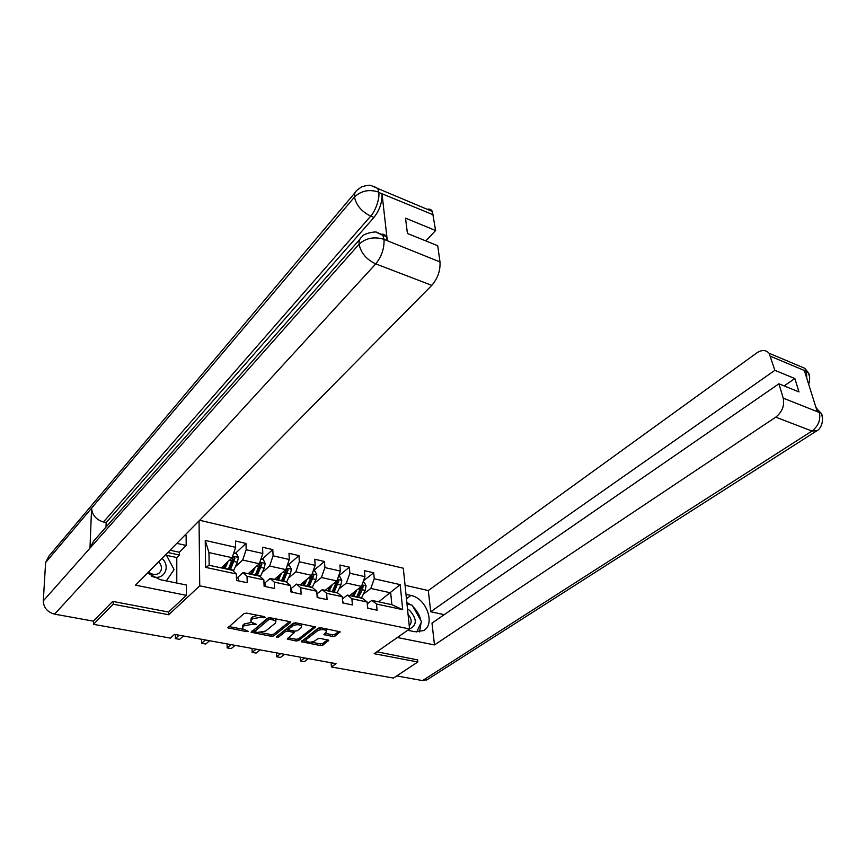 <?xml version="1.0" encoding="UTF-8"?>
<svg xmlns="http://www.w3.org/2000/svg" width="866" height="866" viewBox="0 0 866 866"><rect width="100%" height="100%" fill="white"/><g stroke="black" fill="none" stroke-linecap="round" stroke-linejoin="round"><path stroke-width="1.3" d="M265.115 617.436L264.585 616.668L246.626 613.128L244.017 613.561L227.834 627.828L246.518 631.628L248.293 631.336L242.534 628.748L242.989 626.789L244.32 625.674L252.536 624.31L256.617 624.451L250.869 621.842L251.324 619.807L252.688 618.67L260.991 617.285L265.115 617.436M332.566 636.467L335.066 636.055L340.1 631.779L320.745 627.742L318.201 628.164L301.206 641.706L320.398 645.56L322.866 645.159L328.755 640.266L320.117 638.394L317.616 638.794L314.791 640.937C311.392 642.55 308.448 642.561 305.947 640.992L306.412 639.335L317.508 630.838C320.918 629.192 323.895 629.16 326.428 630.751L325.941 632.494L323.884 634.551L332.566 636.467L332.447 634.767L334.947 634.356L338.985 631.346M374.188 653.7L417.813 661.97L393.467 678.089L331.418 666.961L336.04 663.648L174.531 634.377L170.396 638.112L93.441 624.321L113.197 604.219L168.708 614.752L199.732 585.838L409.575 628.954L374.188 653.7M290.327 622.676L289.634 621.604L270.138 617.761L267.551 618.194L251.097 632.234L271.264 636.293L273.786 635.882L290.327 622.676L290.283 621.842M295.75 622.816L315.592 626.962L298.608 640.569L296.118 640.981L287.263 639.076L294.288 632.591L288.053 631.152L285.52 631.563L278.592 637.051L276.222 637.062L293.184 623.239L295.75 622.816M199.645 520.271L403.296 568.215L409.575 628.954M199.732 585.838L199.061 520.867M363.493 580.772L373.722 572.783L364.434 570.651L364.943 576.659L349.875 573.238L349.399 567.198L339.894 565.022L340.349 571.073L324.902 567.576L324.49 561.482L314.748 559.241L315.137 565.357L299.311 561.774L298.976 555.615L288.984 553.32L289.298 559.501L273.082 555.82L272.812 549.607L262.571 547.258L262.82 553.493L246.182 549.726L245.987 543.447L235.487 541.034L235.649 547.334L205.253 540.438L205.599 567.371L209.15 565.271L232.456 570.304L236.375 573.974L236.548 580.469L247.232 582.721L247.026 576.258L243.054 572.588L259.789 576.204L263.859 579.863L264.108 586.293L274.522 588.49L274.241 582.093L270.116 578.423L286.43 581.952L290.651 585.611L290.976 591.976L301.13 594.119L300.773 587.787L296.497 584.117L312.41 587.559L316.772 591.218L317.173 597.518L327.067 599.608L326.644 593.329L322.239 589.67L337.762 593.026L342.254 596.674L342.72 602.92L352.375 604.955L351.888 598.742L347.353 595.094L362.508 598.363L367.119 602.011L367.639 608.192L377.067 610.184L376.515 604.024L371.86 600.387L391.843 604.695L390.707 592.853L370.821 588.447L363.33 594.195M373.722 572.783L374.253 578.769L400.168 584.637L402.69 609.642L376.515 604.024M367.119 602.011L351.888 598.742M342.254 596.674L326.644 593.329M316.772 591.218L300.773 587.787M290.651 585.611L274.241 582.093M263.859 579.863L247.026 576.258M236.375 573.974L205.599 567.371M338.974 588.945L346.422 583.045L361.501 586.39L349.658 595.592M342.416 598.936L347.353 595.094M361.501 586.39L364.943 576.659M346.422 583.045L349.875 573.238M314.022 583.587L321.438 577.514L336.885 580.934L325.205 590.32M316.945 593.946L322.239 589.67M336.885 580.934L340.349 571.073M321.438 577.514L324.902 567.576M288.465 578.098L295.836 571.831L311.663 575.338L300.145 584.907M290.814 588.869L296.497 584.117M311.663 575.338L315.137 565.357M295.836 571.831L299.311 561.774M262.257 572.469L269.586 566.018L285.812 569.612L274.479 579.376M264.227 583.522L270.116 578.423M285.812 569.612L289.298 559.501M269.586 566.018L273.082 555.82M235.39 566.721L242.675 560.053L259.313 563.744L248.174 573.693M237.273 577.795L243.054 572.588M259.313 563.744L262.82 553.493M242.675 560.053L246.182 549.726M205.253 540.438L208.955 552.584L232.142 557.726L221.209 567.88M232.142 557.726L235.649 547.334M113.273 601.502L113.197 604.219M93.56 620.944L93.441 624.321M417.813 661.97L417.564 659.556M331.137 662.761L331.418 666.961M208.955 552.584L209.15 565.271M378.669 601.848L400.168 584.637M367.271 603.851L371.86 600.387M402.69 609.642L391.843 604.695M370.821 588.447L374.253 578.769M235.292 553.396L245.987 543.447M261.922 559.36L272.812 549.607M287.902 565.173L298.976 555.615M313.254 570.856L324.49 561.482M338.671 575.858L349.399 567.198M168.708 614.752L168.718 611.872M257.808 615.336L252.634 616.917L252.688 618.67M250.815 620.37L251.27 618.053L252.634 616.917M251.519 622.427L244.266 623.931L244.32 625.674M242.491 627.341L242.935 625.057L244.266 623.931M228.765 626.551L243.054 629.257M260.72 632.602L271.188 634.583L273.71 634.172L289.46 621.572M252.049 630.957L254.409 631.401M270.679 619.19L268.871 619.493L254.431 631.682L257.451 632.429L265.57 631.097L275.42 623.098L275.908 621.03L270.679 619.19L270.625 617.859M254.42 631.379L254.474 629.528L268.796 617.739L268.871 619.493M275.799 620.9L275.28 618.779M314.51 626.519L298.521 638.881L298.608 640.569M288.248 637.82L296.031 639.292L298.521 638.881M288.41 629.517L285.434 629.853L278.506 635.352L278.592 637.051M277.542 635.666L278.506 635.352M301.173 627.698L301.628 625.956C299.019 624.299 295.988 624.321 292.535 626.01L288.649 629.084L289.341 630.123L294.743 631.162L297.276 630.751L301.173 627.698M301.595 625.425L301.162 623.877M296.659 623L292.448 624.278L292.535 626.01M288.465 629.279L288.573 627.363L292.448 624.278M324.88 633.295L332.447 634.767M326.157 630.491L326.06 628.792M321.427 627.882L317.4 629.127L317.508 630.838M305.882 639.898L306.315 637.647L317.4 629.127M311.046 642.128L320.29 643.882L322.758 643.481L327.629 639.833M302.202 640.461L306.153 641.208M226.015 563.409L223.731 568.421M228.169 561.417L224.922 568.681M233.723 553.049L236.559 553.677L238.399 557.498L237.403 562.24L233.376 571.159M223.829 568.226L223.103 566.115M230.345 569.85L235.011 558.159L233.322 556.925L228.256 569.395M235.011 558.159L233.69 559.382L229.144 569.59M238.951 580.978L238.128 578.12L236.472 577.525M175.365 634.529L175.354 638.599L179.143 635.222M175.354 638.599L179.598 639.368L183.397 635.99M148.541 571.993L149.06 572.415C152.611 574.851 155.902 575.143 158.922 573.292C162.343 570.055 162.267 566.191 158.716 561.698M165.98 554.348L174.077 569.601L166.315 580.902M151.485 576.139C163.263 581.638 171.544 567.252 162.039 558.332M409.531 628.987C417.12 625.306 417.174 619.114 409.672 610.4L407.518 608.982M407.009 604.057L412.151 605.172L421.504 621.669L416.73 632.007M409.239 625.707C412.151 622.622 411.761 618.854 408.07 614.416M147.469 573.076L160.004 579.614L186.342 585.005L186.385 595.343L135.518 585.167L431.788 285.358L375.747 263.881L54.601 614.146L93.355 621.149L112.699 601.394L168.534 612.035L186.385 595.343M176.826 543.372L186.179 545.45L186.136 535.578L184.826 535.275M176.794 583.045L176.794 557.552L179.359 555.009L179.359 552.259L186.179 545.45M427.209 209.301C429.46 208.684 431.192 209.41 432.383 211.488L435.609 230.54L425.823 240.91M54.601 614.146C47.403 612.154 43.636 607.737 43.3 600.874L89.977 548.156L93.528 541.207L359.877 239.276M381.332 234.34C383.465 233.809 385.099 234.589 386.236 236.667L387.286 240.488L382.025 193.811C382.307 202.222 379.611 210.102 373.96 217.431L106.15 522.609L103.465 522.003C96.072 519.665 92.121 515.043 91.59 508.136L45.606 562.554L43.3 600.874M45.606 562.554L48.799 556.243L355.114 192.577M373.96 217.431L370.713 216.11C361.652 211.661 356.251 205.307 354.497 197.026L91.59 508.136L89.977 548.156L359.098 244.201C365.82 238.053 373.993 236.407 383.627 239.243L439.993 261.933C440.48 270.593 437.752 278.397 431.788 285.358M435.609 230.54L405.537 218.156L407.431 233.474L437.731 245.727L439.993 261.933M106.15 522.609L105.998 527.069M170.05 550.224L179.359 552.259M179.359 555.009L167.809 552.497M176.794 557.552L166.499 555.333M103.465 522.003L370.713 216.11C375.119 211.661 379.979 198.563 378.778 192.447L382.025 193.811M373.571 186.266L377.793 188.496L371.276 185.605C370.399 184.848 367.184 185.248 361.62 186.785L357.203 190.098C355.136 191.559 354.237 193.865 354.497 197.026C361.046 190.769 369.003 189.091 378.355 191.981M407.68 630.286L414.738 631.725L423.333 630.654C435.923 624.613 426.397 598.092 410.917 595.462L406.002 594.368M397.342 637.506L434.483 644.932L432.004 623.098L778.924 383.8L783.221 398.144L819.333 412.476L817.136 411.177L804.471 370.94L806.636 371.687M444.226 614.676L430.716 611.742L428.302 590.547L756.873 352.863C761.788 349.647 765.858 349.777 769.105 353.263L774.875 370.323L430.716 611.742M405.061 585.275L428.302 590.547M434.483 644.932L775.752 417.163C782.171 412.021 784.661 405.678 783.221 398.144M427.414 679.539L422.521 680.589L396.725 675.924M778.924 383.8L798.982 391.919L794.858 378.55L774.875 370.323M417.596 659.892L376.905 651.795M794.858 378.55L784.131 385.911M419.523 631.909L421.136 622.448M420.833 620.478C419.674 615.239 417.076 610.671 413.05 606.763M410.841 604.89L406.847 602.487M815.891 407.236L819.182 411.989M822.483 417.466L821.109 413.19L819.507 412.368M809.688 377.067L808.27 372.586L806.343 371.33L770.686 356.37M252.98 569.406L250.729 574.245M255.178 567.447L251.963 574.515M260.893 559.133L263.372 559.685L265.212 563.463L264.238 568.139L260.32 576.68M250.393 574.169L249.809 572.231M257.256 575.652L261.911 564.123L260.287 562.889L255.21 575.208M261.911 564.123L260.569 565.325L256.011 575.381M279.285 575.24L277.066 579.928M281.515 573.314L278.332 580.198M287.382 565.065L289.536 565.541L291.366 569.276L290.413 573.898L286.592 582.093M276.265 579.755L275.832 578.207M283.496 581.313L288.161 569.947L286.581 568.713L281.493 580.88M288.161 569.947L286.798 571.116L282.219 581.043M266.046 586.704L265.158 583.879L264 583.446M201.518 639.27L201.561 643.308L205.426 639.985M201.561 643.308L205.707 644.044L209.583 640.732M292.459 592.29L290.835 589.216M227.065 643.903L227.152 647.898L231.092 644.629M227.152 647.898L231.2 648.623L235.151 645.365M304.951 580.913L302.754 585.47M307.224 579.029L304.053 585.752M313.232 570.846L315.051 571.257L316.88 574.948L315.949 579.516L312.171 587.505M301.52 585.2L301.206 584.03M309.097 586.834L313.763 575.619L312.236 574.396L307.149 586.423M313.763 575.619L312.377 576.767L307.787 586.553M330.011 586.455L327.824 590.883M332.306 584.604L329.167 591.175M338.444 576.496L339.959 576.832L341.778 580.491L340.879 585.005L337.08 592.874M326.168 590.525L325.952 589.714M336.82 580.989L332.176 591.824M334.081 592.236L338.747 581.162L337.22 579.982M338.747 581.162L337.339 582.288L332.739 591.943M354.465 591.857L352.31 596.165M356.803 590.049L353.674 596.457M363.06 582.006L364.272 582.277L366.091 585.892L365.214 590.363L361.403 598.125M361.241 586.596L356.619 597.096M358.481 597.497L362.28 589.714L363.146 586.563L361.891 585.286M363.146 586.563L361.717 587.668L357.106 597.194M318.223 597.735L316.999 594.834M252.017 648.428L252.147 652.379L256.163 649.175M252.147 652.379L256.109 653.083L260.125 649.89M343.369 603.05L342.535 600.452M284.524 654.317L280.443 657.456L276.579 656.764L276.406 652.845L276.579 656.764L280.66 653.613M367.909 608.246L367.476 606.232M308.383 658.636L304.237 661.721L300.459 661.039L300.242 657.164L300.459 661.039L304.594 657.954M260.937 615.953L260.991 617.285M251.27 618.053L251.324 619.807M254.777 623.444L254.821 624.754M252.482 622.903L252.536 624.31M242.935 625.057L242.989 626.789M246.474 630.361L246.518 631.628M228.743 626.562L228.786 628.283M263.242 616.408L263.296 617.739M273.71 634.172L273.786 635.882M271.188 634.583L271.264 636.293M251.952 631.043L252.006 632.667M254.474 629.528L254.539 631.249M273.028 618.335L273.082 619.655M315.365 626.768L315.419 627.612M296.031 639.292L296.118 640.981M288.042 637.982L288.107 639.476M293.379 630.903L293.444 632.18M287.967 629.43L288.053 631.152M285.434 629.853L285.52 631.563M288.573 627.363L288.649 629.084M324.588 633.511L324.685 634.93M306.315 637.647L306.412 639.335M328.517 640.082L328.571 640.894M322.758 643.481L322.866 645.159M320.29 643.882L320.398 645.56M301.942 640.656L302.028 642.096M339.851 631.585L339.916 632.44M334.947 634.356L335.066 636.055M238.356 557.401L232.673 556.145M228.386 569.114L225.052 568.399M221.783 567.349L223.742 567.771M233.788 570.283L230.475 569.568M231.991 561.049L229.219 560.443M237.403 562.24L234.091 561.514M236.548 580.328L239.016 580.859M236.472 577.687L237.836 577.979M387.286 240.488L383.649 239.265M433.422 214.865L378.778 192.447M384.028 239.73C384.331 248.553 381.57 256.607 375.747 263.881C366.405 259.475 360.862 252.915 359.098 244.201C358.849 240.759 359.866 238.258 362.161 236.689C362.475 233.625 377.316 230.789 376.753 232.51L382.913 235.346L383.974 239.168M432.383 211.488L377.793 188.496L378.713 191.916M378.29 232.954L386.236 236.667M422.521 680.589L811.951 431.041L775.752 417.163M406.457 598.72L410.917 595.462M816.941 430.694L811.951 431.041C818.392 426.072 820.849 419.88 819.333 412.476M798.192 365.517L804.72 368.256L806.343 371.33M806.787 378.312L806.484 371.785M265.158 563.365L259.843 562.186M255.34 574.937L252.093 574.234M248.759 573.173L250.242 573.498M260.612 576.074L257.375 575.37M258.956 566.981L256.336 566.407M264.238 568.139L261.002 567.436M291.312 569.178L286.343 568.074M281.623 580.61L278.462 579.928M275.074 578.856L276.102 579.083M286.776 581.725L283.626 581.043M285.26 572.772L282.781 572.22M290.413 573.898L287.263 573.205M264.108 586.163L266.1 586.585M264 583.543L264.855 583.727M290.965 591.846L292.513 592.171M316.837 574.862L312.193 573.822M307.278 586.152L304.183 585.481M300.751 584.409L301.346 584.539M312.301 587.235L309.227 586.563M310.926 578.412L308.588 577.903M315.949 579.516L312.875 578.845M341.734 580.393L337.415 579.43M332.306 591.554L329.296 590.904M337.21 592.615L334.211 591.965M335.976 583.922L333.767 583.435M340.879 585.005L337.87 584.344M366.047 585.806L362.031 584.907M356.749 596.826L353.804 596.198M361.533 597.865L358.611 597.226M360.418 589.302L358.34 588.848M365.214 590.363L362.28 589.714M317.162 597.388L318.277 597.627M342.709 602.79L343.423 602.942M275.832 619.287L275.908 621.03M294.213 631.065L294.288 632.591M301.53 624.234L301.628 625.956M326.309 629.041L326.428 630.751M238.128 578.12L236.472 577.774M821.12 413.19C823.371 415.474 823.653 427.696 816.151 431.225L426.646 680.037M821.087 413.169L816.173 408.124M808.238 372.564L804.72 368.256L769.105 353.263M808.27 372.586C809.97 374.816 810.111 378.734 808.682 384.342M265.158 583.879L264 583.63M291.517 589.486L290.835 589.335"/></g></svg>
